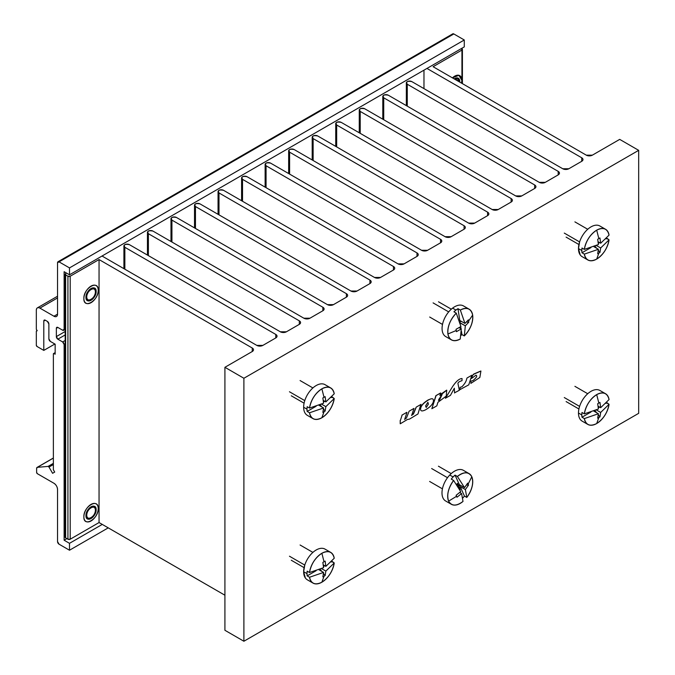 <?xml version="1.0" encoding="UTF-8"?>
<svg xmlns="http://www.w3.org/2000/svg" width="675" height="675" viewBox="0 0 675 675"><rect width="100%" height="100%" fill="white"/><g stroke="black" fill="none" stroke-linecap="round" stroke-linejoin="round"><path stroke-width="1.01" d="M54.709 472.078L52.591 473.302L48.988 467.058L53.367 464.535L48.988 467.058L48.085 466.408L37.378 467.328L53.367 458.097L37.378 467.328L36.627 468.391L36.627 472.399L37.37 473.698L53.958 483.275A5.071 2.928 60 0 1 57.544 489.485C57.333 486.844 56.143 484.777 53.958 483.275L37.37 473.698A1.055 0.607 60 0 1 36.627 472.399L36.627 468.391A2.109 1.223 60 0 1 37.066 467.429A2.109 1.223 60 0 1 37.378 467.328L48.085 466.408L53.367 463.354L48.085 466.408A1.055 0.607 60 0 1 48.457 466.501L53.367 463.674L48.457 466.501A1.055 0.607 60 0 1 48.988 467.058L52.591 473.302L54.709 472.078L53.367 469.741L53.367 354.021A1.055 0.607 60 0 1 53.578 353.54A1.055 0.607 60 0 1 54.11 353.59L55.156 352.983L54.11 353.59L55.156 354.189L55.156 344.183L50.372 341.423A2.109 1.223 60 0 1 48.878 338.833L48.878 323.992L47.385 321.41L45.292 320.195L43.799 321.064A2.109 1.223 60 0 1 44.238 320.093A2.109 1.223 60 0 1 45.292 320.195L43.799 321.064L43.799 350.401L54.861 344.014L43.799 350.401L37.074 346.511A1.055 0.607 60 0 1 36.323 345.22L36.323 331.071L37.226 330.725L36.323 329.341L36.323 310.188A5.071 2.928 60 0 1 37.378 307.868A5.071 2.928 60 0 1 39.909 308.121L57.544 297.937L39.909 308.121L53.958 316.229L57.544 314.162A5.071 2.928 60 0 1 56.497 316.482A5.071 2.928 60 0 1 53.958 316.229L57.544 314.162L57.544 262.735A2.109 1.223 60 0 1 57.983 261.765A2.109 1.223 60 0 1 59.046 261.866L453.819 33.953A2.109 1.223 -120 0 0 452.765 33.843L453.035 33.75M453.819 33.953L464.282 39.985L464.282 46.887L69.5 274.809L464.282 46.887L464.282 39.985L69.5 267.907L464.282 39.985L453.819 33.953L59.046 261.866L69.5 267.907L69.5 274.809L64.125 271.704L64.125 329.341L65.171 328.742L62.632 330.21L57.848 327.442L56.354 328.312A2.109 1.223 60 0 1 56.793 327.341A2.109 1.223 60 0 1 57.848 327.442L56.354 328.312L56.354 336.589L65.171 331.501L56.354 336.589L57.848 339.179A2.109 1.223 60 0 1 56.354 336.589L56.354 328.312L57.848 327.442L62.632 330.21A2.109 1.223 60 0 0 63.686 330.311L65.171 329.451M63.686 330.311A2.109 1.223 60 0 0 64.125 329.341L64.125 271.704L69.5 274.809L69.5 267.907L59.046 261.866L57.544 262.735L57.544 314.162C57.333 316.55 56.143 317.242 53.958 316.229L39.909 308.121C37.733 307.108 36.534 307.792 36.323 310.188L36.323 329.341L37.226 330.725L36.323 331.071L37.142 330.598L36.323 331.071L36.323 345.22L37.074 346.511L43.799 350.401L43.799 321.064L45.292 320.195L47.385 321.41A2.109 1.223 60 0 1 48.878 323.992L48.878 338.833L50.372 341.423L55.156 344.183L55.156 354.189L54.11 353.59L53.367 354.021L53.367 469.741L54.287 471.344M65.171 334.952L57.848 339.179L62.632 341.938L65.171 340.47L62.632 341.938A2.109 1.223 60 0 1 64.125 344.528L65.171 343.921L64.125 344.528L64.125 540.219L69.5 543.324L69.5 550.226L108.236 527.867L69.5 550.226L59.046 544.185A2.109 1.223 60 0 1 57.544 541.603L57.544 489.485L57.544 541.603L59.046 544.185L69.5 550.226L69.5 543.324L102.263 524.416L69.5 543.324L64.125 540.219L66.892 538.616L64.125 540.219L64.125 344.528L62.632 341.938L57.848 339.179L65.171 334.952M65.644 536.583L65.644 537.899L67.922 539.215L67.922 276.218L65.644 274.902L65.644 537.899L65.644 274.902A1.612 0.928 180 0 1 65.171 274.252A1.612 0.928 180 0 1 65.644 273.594L66.513 273.088L65.644 273.594L65.644 274.902L67.922 276.218L67.922 539.215A1.612 0.928 0 0 0 70.2 539.215L70.2 276.218A1.612 0.928 180 0 1 67.922 276.218L70.2 276.218L70.2 539.215L99.048 522.551L99.048 259.563L70.2 276.218L99.048 259.563L99.048 522.551L224.918 595.223L99.048 522.551L70.2 539.215L67.922 539.215L65.644 537.899A1.612 0.928 0 0 1 65.171 537.241L65.171 274.252M461.506 48.49L461.936 48.735A1.612 0.928 180 0 1 462.409 49.393A1.612 0.928 180 0 1 461.936 50.051L461.936 83.362L461.936 50.051L433.088 66.707L586.288 155.157L433.088 66.707L461.936 50.051L461.506 48.49M581.732 161.3L581.732 157.79A4.295 2.481 180 0 1 582.989 159.545A4.295 2.481 180 0 1 581.732 161.3L568.831 168.75A4.295 2.481 180 0 1 562.756 168.75L411.826 81.608C407.371 80.789 405.852 81.667 407.278 84.24A3.223 1.856 180 0 1 406.333 82.924A3.223 1.856 180 0 1 408.316 81.211A3.223 1.856 180 0 1 411.826 81.608L562.756 168.75L568.831 168.75L581.732 161.3L581.732 157.79C583.403 158.954 583.403 160.127 581.732 161.3M558.2 174.884L558.2 171.374A4.295 2.481 180 0 1 559.457 173.129A4.295 2.481 180 0 1 558.2 174.884L545.29 182.334A4.295 2.481 180 0 1 539.224 182.334L388.294 95.2C383.839 94.382 382.32 95.259 383.738 97.824A3.223 1.856 180 0 1 382.793 96.517A3.223 1.856 180 0 1 384.784 94.795A3.223 1.856 180 0 1 388.294 95.2L539.224 182.334L545.29 182.334L558.2 174.884L558.2 171.374C559.862 172.547 559.862 173.711 558.2 174.884M534.667 188.468L534.667 184.967A4.295 2.481 180 0 1 535.925 186.722A4.295 2.481 180 0 1 534.667 188.468L521.758 195.919A4.295 2.481 180 0 1 515.683 195.919L364.762 108.785C360.307 107.966 358.788 108.844 360.205 111.417A3.223 1.856 180 0 1 359.26 110.101A3.223 1.856 180 0 1 361.252 108.38A3.223 1.856 180 0 1 364.762 108.785L515.683 195.919L521.758 195.919L534.667 188.468L534.667 184.967C536.33 186.131 536.33 187.304 534.667 188.468M511.127 202.061L511.127 198.551A4.295 2.481 180 0 1 512.392 200.306A4.295 2.481 180 0 1 511.127 202.061L498.226 209.512A4.295 2.481 180 0 1 492.151 209.512L341.229 122.377C336.766 121.551 335.247 122.428 336.673 125.002A3.223 1.856 180 0 1 335.728 123.685A3.223 1.856 180 0 1 337.719 121.972A3.223 1.856 180 0 1 341.229 122.377L492.151 209.512L498.226 209.512L511.127 202.061L511.127 198.551C512.798 199.724 512.798 200.888 511.127 202.061M487.595 215.646L487.595 212.144A4.295 2.481 180 0 1 488.852 213.891A4.295 2.481 180 0 1 487.595 215.646L474.694 223.096A4.295 2.481 180 0 1 468.619 223.096L317.689 135.962C313.234 135.143 311.715 136.021 313.132 138.594A3.223 1.856 180 0 1 312.196 137.278A3.223 1.856 180 0 1 314.179 135.557A3.223 1.856 180 0 1 317.689 135.962L468.619 223.096L474.694 223.096L487.595 215.646L487.595 212.144C489.265 213.308 489.265 214.481 487.595 215.646M464.062 229.23L464.062 225.728A4.295 2.481 180 0 1 465.32 227.483A4.295 2.481 180 0 1 464.062 229.23L451.153 236.689A4.295 2.481 180 0 1 445.078 236.689L294.157 149.546C289.702 148.728 288.183 149.605 289.6 152.179A3.223 1.856 180 0 1 288.655 150.863A3.223 1.856 180 0 1 290.647 149.15A3.223 1.856 180 0 1 294.157 149.546L445.078 236.689L451.153 236.689L464.062 229.23L464.062 225.728C465.725 226.893 465.725 228.066 464.062 229.23M440.53 242.823L440.53 239.313A4.295 2.481 180 0 1 441.788 241.068A4.295 2.481 180 0 1 440.53 242.823L427.621 250.273A4.295 2.481 180 0 1 421.546 250.273L270.624 163.139C266.169 162.321 264.651 163.19 266.068 165.763A3.223 1.856 180 0 1 265.123 164.455A3.223 1.856 180 0 1 267.114 162.734A3.223 1.856 180 0 1 270.624 163.139L421.546 250.273L427.621 250.273L440.53 242.823L440.53 239.313C442.193 240.486 442.193 241.65 440.53 242.823M416.99 256.407L416.99 252.906A4.295 2.481 180 0 1 418.247 254.652A4.295 2.481 180 0 1 416.99 256.407L404.089 263.858A4.295 2.481 180 0 1 398.014 263.858L247.084 176.723C242.629 175.905 241.11 176.782 242.528 179.356A3.223 1.856 180 0 1 241.591 178.04A3.223 1.856 180 0 1 243.574 176.318A3.223 1.856 180 0 1 247.084 176.723L398.014 263.858L404.089 263.858L416.99 256.407L416.99 252.906C418.66 254.07 418.66 255.243 416.99 256.407M393.457 270L393.457 266.49A4.295 2.481 180 0 1 394.715 268.245A4.295 2.481 180 0 1 393.457 270L380.548 277.45A4.295 2.481 180 0 1 374.482 277.45L223.552 190.316C219.097 189.489 217.578 190.367 218.995 192.94A3.223 1.856 180 0 1 218.05 191.624A3.223 1.856 180 0 1 220.042 189.911A3.223 1.856 180 0 1 223.552 190.316L374.482 277.45L380.548 277.45L393.457 270L393.457 266.49C395.12 267.663 395.12 268.827 393.457 270M369.925 283.584L369.925 280.074A4.295 2.481 180 0 1 371.183 281.829A4.295 2.481 180 0 1 369.925 283.584L357.016 291.035A4.295 2.481 180 0 1 350.941 291.035L200.019 203.901C195.564 203.082 194.046 203.96 195.463 206.533A3.223 1.856 180 0 1 194.518 205.217A3.223 1.856 180 0 1 196.509 203.496A3.223 1.856 180 0 1 200.019 203.901L350.941 291.035L357.016 291.035L369.925 283.584L369.925 280.074C371.587 281.247 371.587 282.412 369.925 283.584M346.385 297.169L346.385 293.667A4.295 2.481 180 0 1 347.642 295.422A4.295 2.481 180 0 1 346.385 297.169L333.484 304.627A4.295 2.481 180 0 1 327.409 304.627L176.479 217.485C172.024 216.667 170.505 217.544 171.931 220.118A3.223 1.856 180 0 1 170.986 218.801A3.223 1.856 180 0 1 172.969 217.08A3.223 1.856 180 0 1 176.479 217.485L327.409 304.627L333.484 304.627L346.385 297.169L346.385 293.667C348.055 294.832 348.055 296.004 346.385 297.169M322.852 310.762L322.852 307.252A4.295 2.481 180 0 1 324.11 309.007A4.295 2.481 180 0 1 322.852 310.762L309.943 318.212A4.295 2.481 180 0 1 303.877 318.212L152.947 231.078C148.492 230.259 146.973 231.128 148.39 233.702A3.223 1.856 180 0 1 147.445 232.394A3.223 1.856 180 0 1 149.437 230.673A3.223 1.856 180 0 1 152.947 231.078L303.877 318.212L309.943 318.212L322.852 310.762L322.852 307.252C324.515 308.424 324.515 309.589 322.852 310.762M299.32 324.346L299.32 320.844A4.295 2.481 180 0 1 300.577 322.591A4.295 2.481 180 0 1 299.32 324.346L286.411 331.796A4.295 2.481 180 0 1 280.336 331.796L129.414 244.662C124.959 243.844 123.441 244.721 124.858 247.295A3.223 1.856 180 0 1 123.913 245.978A3.223 1.856 180 0 1 125.904 244.257A3.223 1.856 180 0 1 129.414 244.662L280.336 331.796L286.411 331.796L299.32 324.346L299.32 320.844C300.983 322.009 300.983 323.182 299.32 324.346M275.78 337.939L275.78 334.429A4.295 2.481 180 0 1 277.045 336.184A4.295 2.481 180 0 1 275.78 337.939L262.879 345.389A4.295 2.481 180 0 1 256.804 345.389L102.035 256.027L256.804 345.389L262.879 345.389L275.78 337.939L275.78 334.429C277.45 335.602 277.45 336.766 275.78 337.939M252.247 351.523L252.247 348.013A4.295 2.481 180 0 1 253.505 349.768A4.295 2.481 180 0 1 252.247 351.523L252.247 348.013L99.048 259.563L252.247 348.013C253.918 349.186 253.918 350.35 252.247 351.523L224.918 367.301L252.247 351.523M592.363 155.157A4.295 2.481 180 0 1 586.288 155.157L592.363 155.157L619.692 139.379L638.677 150.339L638.677 413.328L638.677 150.339L619.692 139.379L592.363 155.157M423.976 88.628L423.976 70.158L423.976 88.628M426.963 68.437L581.732 157.79L426.963 68.437M407.278 106.152L407.278 84.24L558.2 171.374L407.278 84.24L407.278 106.152M383.738 119.745L383.738 97.824L534.667 184.967L383.738 97.824L383.738 119.745M360.205 133.329L360.205 111.417L511.127 198.551L360.205 111.417L360.205 133.329M336.673 146.922L336.673 125.002L487.595 212.144L336.673 125.002L336.673 146.922M313.132 160.507L313.132 138.594L464.062 225.728L313.132 138.594L313.132 160.507M289.6 174.091L289.6 152.179L440.53 239.313L289.6 152.179L289.6 174.091M266.068 187.684L266.068 165.763L416.99 252.906L266.068 165.763L266.068 187.684M242.528 201.268L242.528 179.356L393.457 266.49L242.528 179.356L242.528 201.268M218.995 214.861L218.995 192.94L369.925 280.074L218.995 192.94L218.995 214.861M195.463 228.445L195.463 206.533L346.385 293.667L195.463 206.533L195.463 228.445M171.931 242.03L171.931 220.118L322.852 307.252L171.931 220.118L171.931 242.03M148.39 255.622L148.39 233.702L299.32 320.844L148.39 233.702L148.39 255.622M124.858 269.207L124.858 247.295L275.78 334.429L124.858 247.295L124.858 269.207M224.918 630.29L224.918 367.301L224.918 630.29L243.894 641.25L243.894 378.262L224.918 367.301L243.894 378.262L638.677 150.339L243.894 378.262L243.894 641.25L638.677 413.328L243.894 641.25L224.918 630.29M83.869 298.536A10.142 5.856 -60 0 1 88.298 288.326A10.142 5.856 -60 0 1 96.12 285.609A10.142 5.856 -60 0 1 98.221 290.25C98.66 279.307 83.422 288.107 83.869 298.536C83.422 309.479 98.66 300.679 98.221 290.25A10.142 5.856 -60 0 1 93.791 300.459A10.142 5.856 -60 0 1 85.97 303.176A10.142 5.856 -60 0 1 83.869 298.536M96.128 291.457A7.189 4.151 -60 0 1 92.99 298.696A7.189 4.151 -60 0 1 87.455 300.62A7.189 4.151 -60 0 1 85.961 297.329A7.189 4.151 -60 0 1 89.1 290.098A7.189 4.151 -60 0 1 94.635 288.174A7.189 4.151 -60 0 1 96.128 291.457C96.441 298.848 85.649 305.083 85.961 297.329C85.649 289.938 96.441 283.711 96.128 291.457M83.869 516.814A10.142 5.856 -60 0 1 88.298 506.604A10.142 5.856 -60 0 1 96.12 503.888A10.142 5.856 -60 0 1 98.221 508.537C98.66 497.593 83.422 506.385 83.869 516.814C83.422 527.757 98.66 518.965 98.221 508.537A10.142 5.856 -60 0 1 93.791 518.746A10.142 5.856 -60 0 1 85.97 521.463A10.142 5.856 -60 0 1 83.869 516.814M96.128 509.743A7.189 4.151 -60 0 1 92.99 516.974A7.189 4.151 -60 0 1 87.455 518.898A7.189 4.151 -60 0 1 85.961 515.607A7.189 4.151 -60 0 1 89.1 508.376A7.189 4.151 -60 0 1 94.635 506.452A7.189 4.151 -60 0 1 96.128 509.743C96.441 517.126 85.649 523.361 85.961 515.607C85.649 508.224 96.441 501.989 96.128 509.743M452.436 77.878A10.142 5.856 -60 0 1 459.768 75.659A10.142 5.856 -60 0 1 461.869 80.3L458.89 75.305L452.436 77.878M459.776 81.506A7.189 4.151 -60 0 1 459.751 82.105L459.776 81.506A7.189 4.151 -60 0 0 458.283 78.224A7.189 4.151 -60 0 0 454.191 78.891L459.776 81.506M461.506 83.118L461.869 80.3A10.142 5.856 -60 0 1 461.506 83.118M95.411 510.19C95.681 503.575 86.468 508.891 86.737 515.194C86.468 521.809 95.681 516.493 95.411 510.19A6.126 3.535 -60 0 1 91.074 517.7A6.126 3.535 -60 0 1 86.737 515.194L85.978 515.194L86.737 515.194A6.126 3.535 -60 0 1 91.074 507.693A6.126 3.535 -60 0 1 95.411 510.19L95.411 509.33L95.411 510.19M87.109 518.662A7.189 4.151 120 0 0 90.323 518.13L91.074 517.7M95.411 509.33L95.411 509.33A7.189 4.151 120 0 0 94.264 506.275M95.411 291.912C95.681 285.297 86.468 290.613 86.737 296.916C86.468 303.522 95.681 298.207 95.411 291.912A6.126 3.535 -60 0 1 91.074 299.413A6.126 3.535 -60 0 1 86.737 296.916L85.978 296.916L86.737 296.916A6.126 3.535 -60 0 1 91.074 289.406A6.126 3.535 -60 0 1 95.411 291.912L95.411 291.043A7.189 4.151 120 0 0 94.264 287.997M87.109 300.375A7.189 4.151 120 0 0 90.323 299.843L91.074 299.413L90.323 299.843M459.051 81.7L454.95 79.329A6.126 3.535 -60 0 1 459.051 81.7L459.059 81.093L459.059 81.7M459.059 81.093L459.059 81.093A7.189 4.151 120 0 0 457.912 78.047M564.283 397.55L579.597 406.392L564.283 397.55M581.985 412.493L584.339 413.851A17.719 10.226 -60 0 1 592.869 397.516A17.719 10.226 -60 0 1 605.559 393.736A17.719 10.226 -60 0 1 609.053 399.575C607.433 393.036 603.315 391.382 596.7 394.613L598.843 403.076L599.957 402.427L600.674 407.7L609.053 399.575L600.674 407.7L598.084 406.198L600.674 407.7L599.957 402.427L598.843 403.076L596.7 394.613C590.077 399.026 585.959 405.439 584.339 413.851L581.985 412.493L581.816 414.956A17.719 10.226 -60 0 1 581.985 412.493M605.559 393.736L599.864 390.454A17.719 10.226 120 0 0 586.212 395.196A17.719 10.226 120 0 0 578.475 413.024L581.816 414.956L581.985 417.226L590.929 412.062L581.985 417.226L584.339 418.584C585.967 425.123 590.085 426.777 596.7 423.546L598.843 417.555L597.687 418.188L598.404 413.741L584.339 418.584L598.404 413.741L597.687 418.188L599.957 416.872L598.286 414.796L599.957 416.872L598.843 417.555L596.7 423.546C603.315 419.133 607.433 412.72 609.053 404.308L606.749 402.545A17.719 10.226 -60 0 1 606.698 402.95L605.964 403.38L606.698 402.95L609.053 404.308L600.674 412.433L599.957 416.872L600.674 412.433L609.053 404.308A17.719 10.226 -60 0 1 600.522 420.643A17.719 10.226 -60 0 1 587.841 424.423A17.719 10.226 -60 0 1 584.339 418.584L581.985 417.226A17.719 10.226 -60 0 1 581.816 414.956L578.475 413.024A17.719 10.226 120 0 0 582.145 421.132L587.841 424.423M594.945 410.594L596.616 412.712L594.962 410.662L594.017 411.21M597.687 403.734L598.843 403.076L597.687 403.734L598.404 409.008L584.339 413.851L598.404 409.008L597.687 403.734M593.755 411.058L598.404 413.741L593.755 411.058M596.405 409.961L600.674 412.433L596.405 409.961M598.286 407.81L599.586 407.067L598.286 407.81M289.457 556.217L304.771 565.068L289.457 556.217M307.159 571.16L309.513 572.518A17.719 10.226 -60 0 1 318.043 556.183A17.719 10.226 -60 0 1 330.733 552.403A17.719 10.226 -60 0 1 334.235 558.25C332.606 551.711 328.489 550.049 321.874 553.281L324.017 561.743L325.139 561.094L325.856 566.367L334.235 558.25L325.856 566.367L323.257 564.865L325.856 566.367L325.139 561.094L324.017 561.743L321.874 553.281C315.25 557.693 311.133 564.106 309.513 572.518L307.159 571.16L306.99 573.623A17.719 10.226 -60 0 1 307.159 571.16M330.733 552.403L325.038 549.121A17.719 10.226 120 0 0 311.386 553.863A17.719 10.226 120 0 0 303.649 571.691L306.99 573.623L307.159 575.893L316.102 570.729L307.159 575.893L309.513 577.252C311.141 583.791 315.259 585.444 321.874 582.213L324.017 576.231L322.861 576.855L323.578 572.417L309.513 577.252L323.578 572.417L322.861 576.855L325.139 575.547L323.46 573.463L325.139 575.547L324.017 576.231L321.874 582.213C328.489 577.8 332.615 571.388 334.235 562.984L331.931 561.212A17.719 10.226 -60 0 1 331.881 561.625L331.138 562.047L331.881 561.625L334.235 562.984L325.856 571.101L325.139 575.547L325.856 571.101L334.235 562.984A17.719 10.226 -60 0 1 325.704 579.31A17.719 10.226 -60 0 1 313.014 583.09A17.719 10.226 -60 0 1 309.513 577.252L307.159 575.893A17.719 10.226 -60 0 1 306.99 573.623L303.649 571.691A17.719 10.226 120 0 0 307.319 579.8L306.627 579.336M320.119 569.261L321.789 571.379L320.144 569.329L319.191 569.877M322.861 562.41L324.017 561.743L322.861 562.41L323.578 567.683L309.513 572.518L323.578 567.683L322.861 562.41M318.929 569.725L323.578 572.417L318.929 569.725M321.578 568.637L325.856 571.101L321.578 568.637M323.46 566.485L324.759 565.734L323.46 566.485M305.378 578.028L303.649 571.691L304.805 564.967M307.319 559.347L307.682 558.74M311.386 553.863L311.85 553.39M316.178 549.998L316.676 549.72M320.971 548.328L321.427 548.294M564.283 233.094L579.597 241.937L564.283 233.094M581.985 248.029L584.339 249.387A17.719 10.226 -60 0 1 592.869 233.061A17.719 10.226 -60 0 1 605.559 229.281A17.719 10.226 -60 0 1 609.053 235.119C607.433 228.58 603.315 226.927 596.7 230.158L598.843 238.621L599.957 237.963L600.674 243.236L609.053 235.119L600.674 243.236L598.084 241.743L600.674 243.236L599.957 237.963L598.843 238.621L596.7 230.158C590.077 234.571 585.959 240.983 584.339 249.387L581.985 248.029L581.816 250.501A17.719 10.226 -60 0 1 581.985 248.029M605.559 229.281L599.864 225.998A17.719 10.226 120 0 0 586.212 230.74A17.719 10.226 120 0 0 578.475 248.569L581.816 250.501L581.985 252.762L590.929 247.607L581.985 252.762L584.339 254.129C585.967 260.668 590.085 262.322 596.7 259.09L598.843 253.1L597.687 253.733L598.404 249.286L584.339 254.129L598.404 249.286L597.687 253.733L599.957 252.416L598.286 250.341L599.957 252.416L598.843 253.1L596.7 259.09C603.315 254.677 607.433 248.265 609.053 239.853L606.749 238.081A17.719 10.226 -60 0 1 606.698 238.494L605.964 238.925L606.698 238.494L609.053 239.853L600.674 247.97L599.957 252.416L600.674 247.97L609.053 239.853A17.719 10.226 -60 0 1 600.522 256.188A17.719 10.226 -60 0 1 587.841 259.968A17.719 10.226 -60 0 1 584.339 254.129L581.985 252.762A17.719 10.226 -60 0 1 581.816 250.501L578.475 248.569A17.719 10.226 120 0 0 582.145 256.677L581.453 256.205M594.945 246.13L596.616 248.257L594.962 246.206L594.017 246.755M597.687 239.279L598.843 238.621L597.687 239.279L598.404 244.552L584.339 249.387L598.404 244.552L597.687 239.279M593.755 246.603L598.404 249.286L593.755 246.603M596.405 245.506L600.674 247.97L596.405 245.506M598.286 243.354L599.586 242.603L598.286 243.354M580.205 254.905L578.475 248.569L579.631 241.844M582.145 236.225L582.508 235.617M586.212 230.74L586.676 230.259M591.005 226.868L591.502 226.597M595.797 225.205L596.253 225.172M289.457 391.762L304.771 400.604L289.457 391.762M307.159 406.704L309.513 408.063A17.719 10.226 -60 0 1 318.043 391.728A17.719 10.226 -60 0 1 330.733 387.948A17.719 10.226 -60 0 1 334.235 393.787C332.606 387.248 328.489 385.594 321.874 388.825L324.017 397.288L325.139 396.638L325.856 401.912L334.235 393.787L325.856 401.912L323.257 400.41L325.856 401.912L325.139 396.638L324.017 397.288L321.874 388.825C315.25 393.238 311.133 399.651 309.513 408.063L307.159 406.704L306.99 409.168A17.719 10.226 -60 0 1 307.159 406.704M330.733 387.948L325.038 384.666A17.719 10.226 120 0 0 311.386 389.407A17.719 10.226 120 0 0 303.649 407.236L306.99 409.168L307.159 411.438L316.102 406.274L307.159 411.438L309.513 412.796C311.141 419.335 315.259 420.989 321.874 417.757L324.017 411.767L322.861 412.4L323.578 407.953L309.513 412.796L323.578 407.953L322.861 412.4L325.139 411.083L323.46 409.008L325.139 411.083L324.017 411.767L321.874 417.757C328.489 413.345 332.615 406.932 334.235 398.528L331.931 396.757A17.719 10.226 -60 0 1 331.881 397.162L331.138 397.592L331.881 397.162L334.235 398.528L325.856 406.645L325.139 411.083L325.856 406.645L334.235 398.528A17.719 10.226 -60 0 1 325.704 414.855A17.719 10.226 -60 0 1 313.014 418.635A17.719 10.226 -60 0 1 309.513 412.796L307.159 411.438A17.719 10.226 -60 0 1 306.99 409.168L303.649 407.236A17.719 10.226 120 0 0 307.319 415.344L313.014 418.635M320.119 404.806L321.789 406.924L320.144 404.873L319.191 405.422M322.861 397.946L324.017 397.288L322.861 397.946L323.578 403.22L309.513 408.063L323.578 403.22L322.861 397.946M318.929 405.27L323.578 407.953L318.929 405.27M321.578 404.173L325.856 406.645L321.578 404.173M323.46 402.022L324.759 401.279L323.46 402.022M447.517 477.706L431.654 468.543L447.517 477.706M457.861 484.144L456.924 484.625L458.477 485.519L459.321 484.625L455.051 475.107L453.094 476.955L449.752 475.031A17.719 10.226 120 0 0 445.66 501.002L451.347 504.292A17.719 10.226 -60 0 1 453.617 480.457L451.263 479.098A17.719 10.226 -60 0 1 453.094 476.955L451.263 479.098L453.617 480.457C448.242 488.135 446.58 495.028 448.622 501.137L456.553 496.285L456.114 495.298L460.721 491.619L453.617 480.457L460.721 491.619L456.114 495.298L456.553 496.285L448.622 501.137C451.609 506.25 456.41 506.351 463.008 501.432A17.719 10.226 -60 0 1 451.347 504.292M457.852 486.591L459.337 487.451L460.181 486.557L465.379 489.561L468.551 485.055L466.442 485.03L468.551 485.055L468.155 484.085L471.8 476.761L468.155 484.085L468.551 485.055L465.379 489.561L466.805 497.441C472.171 489.763 473.842 482.87 471.8 476.761C468.804 471.639 464.012 471.547 457.405 476.466L455.051 475.107L459.321 484.625L464.518 487.628L467.691 483.123L468.155 484.085L467.691 483.123L464.518 487.628L457.405 476.466L464.518 487.628L459.321 484.625L458.477 485.519L457.515 483.368L456.469 484.464L457.515 483.368M456.173 495.256L456.975 497.23L456.553 496.285L456.975 497.23L461.59 493.552L459.734 492.48L461.59 493.552L463.008 501.432L461.59 493.552L456.975 497.23L456.173 495.256M460.375 485.241L457.827 486.54M462.62 498.218L464.451 496.083L460.181 486.557L459.337 487.451L460.308 489.594L459.894 490.033M469.066 473.605L463.371 470.315A17.719 10.226 120 0 0 449.752 475.031L453.094 476.955A17.719 10.226 -60 0 1 455.051 475.107L457.405 476.466A17.719 10.226 -60 0 1 469.066 473.605A17.719 10.226 -60 0 1 466.805 497.441L465.379 489.561L460.181 486.557L464.451 496.083L466.805 497.441L464.451 496.083A17.719 10.226 -60 0 1 462.856 497.964M459.329 487.443A8.8 5.079 -60 0 1 458.882 488.261M448.689 311.892L433.097 302.889L448.689 311.892M469.142 309.192L463.447 305.91A17.719 10.226 120 0 0 452.587 308.129L455.929 310.053A17.719 10.226 -60 0 1 457.979 308.686L460.333 310.044A17.719 10.226 -60 0 1 469.142 309.192A17.719 10.226 -60 0 1 464.29 335.931L461.936 334.572L461.422 331.197L461.936 334.572A17.719 10.226 -60 0 1 461.168 335.281L461.936 334.572L464.29 335.931L465.337 325.823L460.139 322.819L460.316 323.975L460.013 322.912L465.337 325.823L468.771 322.228L466.433 322.017L468.771 322.228L468.619 321.038L472.652 315.082L468.619 321.038L468.771 322.228L465.337 325.823L464.29 335.931C470.416 329.341 473.209 322.397 472.652 315.082C471.083 308.534 466.982 306.855 460.333 310.044L464.965 323.435L459.776 320.439L464.965 323.435L460.333 310.044L457.979 308.686L459.776 320.439L459.346 320.768L459.776 320.439L457.979 308.686L455.929 310.053L452.587 308.129A17.719 10.226 120 0 0 442.673 323.688A17.719 10.226 120 0 0 445.736 336.589L451.432 339.879A17.719 10.226 -60 0 1 456.283 313.141L453.929 311.782A17.719 10.226 -60 0 1 455.929 310.053L453.929 311.782L456.283 313.141C450.149 319.731 447.365 326.675 447.922 333.99L456.241 330.505L456.047 329.29L460.924 326.531L456.283 313.141L460.924 326.531L456.047 329.29L456.241 330.505L447.922 333.99C449.483 340.538 453.592 342.217 460.24 339.027A17.719 10.226 -60 0 1 451.432 339.879M468.619 321.038L468.408 319.849L468.619 321.038M460.856 321.064L461.793 321.604L460.856 321.064M459.717 321.933L460.932 321.519L459.717 321.933M456.418 331.678L456.241 330.505L456.418 331.678L461.287 328.919L459.093 327.645L461.287 328.919L460.24 339.027L461.287 328.919L456.418 331.678M464.965 323.435L468.408 319.849L464.965 323.435M461.05 328.776L460.721 326.658L461.05 328.776M454.57 393.002L454.351 388.209L450.444 395.364L445.416 398.25L452.655 386.488C456.241 381.181 459.371 378.54 462.054 378.565L462.004 380.683C459.456 381.4 458.097 382.337 457.937 383.493L459.321 390.277L454.562 392.825M428.667 399.836C432.304 397.938 433.865 398.545 433.342 401.65C432.548 404.536 429.916 407.278 425.444 409.877C421.681 411.691 420.103 411.117 420.727 408.156C421.327 405.413 423.976 402.637 428.667 399.836L428.515 399.743C423.824 402.545 421.175 405.321 420.567 408.063L420.727 408.156M428.423 404.097L426.229 407.472L425.579 406.004L427.874 402.275L428.423 404.097M460.046 389.652L460.088 387.332L461.911 386.8C464.687 383.915 466.273 381.308 466.67 378.979L467.024 377.992L471.859 375.224L468.779 384.826L459.945 389.627M420.837 404.477L417.968 413.961C407.447 420.289 410.122 419.04 407.599 419.386L400.283 423.782L400.224 420.356L400.216 423.731M406.814 412.341L401.92 415.142L406.814 412.341M400.376 420.449L402.072 415.235M406.966 412.433L404.637 419.47C406.831 417.091 405.329 421.006 408.729 412.206L409.092 411.21L413.986 408.4L411.657 415.446C413.843 413.075 412.332 416.99 415.876 408.105L416.23 407.118L421.057 404.35M413.986 408.4L409.092 411.21M415.876 408.105L415.724 408.012C412.18 416.897 413.691 412.982 411.505 415.353M439.636 399.794L438.472 400.469L438.885 399.296L442.125 394.504L439.636 399.794L442.032 394.495M435.873 395.668L440.589 392.968L439.923 395.601L446.74 390.192L446.243 396.09L437.906 402.334L436.809 405.869L431.848 408.712L435.873 395.668L440.741 393.052M431.848 408.712L436.025 395.761M440.227 394.656L446.656 390.15M470.947 381.139L473.032 380.523C479.444 375.19 475.411 375.342 475.951 375.182L471.521 378.464L472.568 375.486L473.842 374.169L480.921 371.048L479.832 377.485L470.888 383.375L470.947 381.139M472.568 375.486L473.69 374.077L480.836 371.005M53.578 353.54L55.156 352.628M57.999 261.757L452.765 33.843M37.1 467.412L53.367 458.013M37.378 307.868L57.544 296.224M462.409 49.393L462.409 83.633M406.333 82.932L406.333 105.612M382.793 96.517L382.793 119.197M359.26 110.109L359.26 132.789M335.728 123.685L335.728 146.374M312.196 137.278L312.196 159.958M288.655 150.871L288.655 173.551M265.123 164.455L265.123 187.135M241.591 178.048L241.591 200.728M218.05 191.624L218.05 214.312M194.518 205.217L194.518 227.897M170.986 218.81L170.986 241.49M147.445 232.394L147.445 255.074M123.913 245.987L123.913 268.667M574.906 386.336L587.722 393.727M566.106 401.583L578.914 408.983M300.08 545.003L312.896 552.403M307.319 579.8L313.014 583.09M291.279 560.25L304.087 567.65M574.906 221.881L587.722 229.272M582.145 256.677L587.841 259.968M566.106 237.128L578.914 244.519M300.08 380.548L312.896 387.939M291.279 395.795L304.087 403.194M429.612 481.452L442.429 488.843M438.421 466.197L451.229 473.597M429.688 317.039L442.505 324.439M438.497 301.793L451.305 309.184"/></g></svg>
